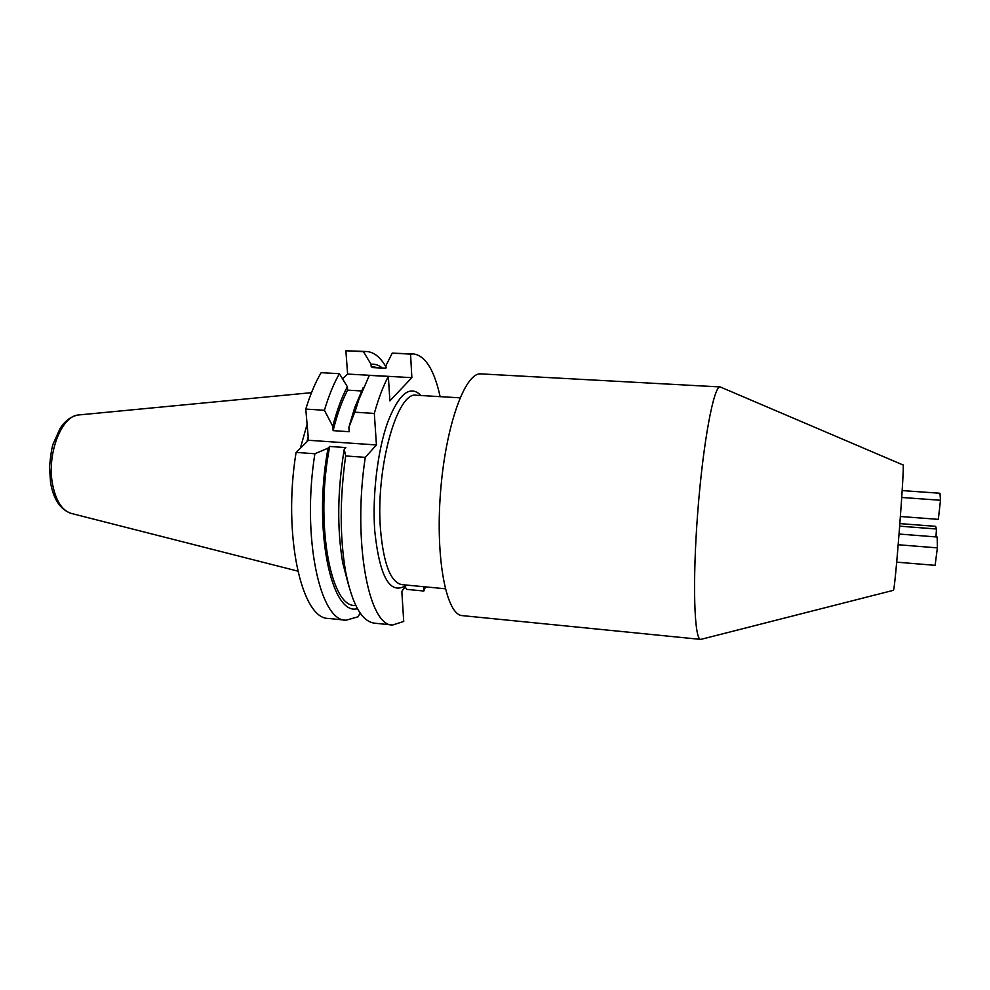 <?xml version="1.0" encoding="UTF-8"?>
<svg xmlns="http://www.w3.org/2000/svg" width="990" height="990" viewBox="0 0 990 990"><rect width="100%" height="100%" fill="white"/><g stroke="black" fill="none" stroke-linecap="round" stroke-linejoin="round"><path stroke-width="1.49" d="M423.571 586.699L423.807 591.018L425.465 586.872M440.142 396.656C434.226 369.889 425.354 355.645 413.511 353.913L410.553 354.111L411.865 377.66L389.887 400.863L388.352 376.435C383.155 386.199 378.477 398.525 374.319 413.424L376.435 444.956L365.273 457.355C352.452 540.948 368.639 626.398 392.597 625.024L403.722 621.448L401.829 591.389L406.395 585.065M700.771 639.404L462.38 615.632C446.465 615.26 435.266 559.263 440.513 492.364C445.587 425.44 465.238 371.832 481.016 373.898L720.237 386.954L902.954 464.941C905.281 459.311 894.725 596.265 893.289 590.349L700.771 639.404C694.213 640.072 692.295 582.368 697.74 512.189C703.11 442.01 713.864 385.296 720.237 386.954M342.528 378.786L347.614 374.071L411.865 377.66M365.273 457.355L345.659 455.957L344.235 449.274L345.844 447.579L329.719 446.453L328.074 448.136L314.894 453.754L296.084 452.405L308.496 440.265L305.774 409.093L324.411 410.268L332.776 426.306L333.123 430.638L349.198 431.714L348.876 427.371L354.816 411.939M307.098 424.277L300.354 448.223M306.9 441.825L308.199 436.85M382.301 367.983C378.762 365.1 375 363.85 371.027 364.233L371.176 366.449L372.252 367.562L385.531 368.28L386.224 365.05L392.238 353.158L410.553 354.111M308.496 440.265L376.435 444.956M388.352 376.435L369.32 375.371L358.801 399.725L354.89 412.199L374.319 413.424M296.084 452.405C282.571 534.81 301.616 619.431 328.556 618.441L345.98 620.235L358.071 616.795L360.162 613.02M314.894 453.754C301.566 536.481 319.844 621.324 345.98 620.235M361.499 390.963L347.614 390.147L347.366 386.743L339.421 373.7C333.84 383.34 328.841 395.53 324.411 410.268M339.421 373.7L321.156 372.673C315.426 382.276 310.303 394.416 305.774 409.093M328.074 448.136C312.753 528.734 331.304 616.399 357.44 608.664M347.366 386.743C341.773 397.176 336.909 410.367 332.776 426.306M329.719 446.453C314.795 521.371 330.276 606.895 354.791 605.435L355.794 605.534M347.614 390.147C341.996 400.826 337.169 414.327 333.123 430.638M344.235 449.274C337.466 490.557 336.946 528.363 342.689 562.679L348.901 586.439M363.157 387.672L354.63 407.868L348.876 427.371M345.659 455.957C339.78 498.539 339.743 537.013 345.572 571.379C352.069 604.222 361.696 621.485 374.468 623.168L392.597 625.024M423.807 591.018L406.692 589.372L405.046 586.736M347.614 374.071L345.881 350.769L363.466 351.685L371.027 364.233M413.511 353.913L392.238 353.158M386.335 367.599C380.692 357.452 374.146 352.094 366.696 351.512L363.466 351.685M366.696 351.512L345.881 350.769M896.705 562.159L935.105 565.34L937.394 547.878L898.227 544.748M899.106 534.043L937.171 537.013L937.394 547.878M900.442 516.508L938.322 519.354L940.5 500.259L901.754 497.475M899.712 526.173L936.49 529.007L935.946 536.927M899.91 523.611L935.587 526.333L936.49 529.007M902.175 490.582L939.968 493.255L940.5 500.259M421.01 395.517C410.145 384.565 399.057 393.389 387.771 422.012C377.636 450.277 372.203 495.05 374.727 530.739C379.628 577.158 390.023 595.386 405.937 585.449M445.29 588.765L401.891 584.632C390.679 582.479 383.538 564.015 380.482 529.229C375.47 467.688 397.46 390.506 416.493 395.257L460.004 397.832M71.589 513.501L71.008 513.352C61.788 510.283 55.601 500.334 52.421 483.528C46.839 453.358 61.714 415.614 78.594 414.971L79.188 414.909M372.252 367.562L385.902 368.181M378.366 367.76L371.176 366.449M311.504 392.659L78.594 414.971C71.404 416.072 65.253 420.552 60.143 428.398L53.163 443.829C51.851 447.369 50.626 455.14 49.5 467.144L50.552 482.563C53.46 499.269 60.279 509.528 71.008 513.352L297.743 571.106M342.689 562.679L345.572 571.379M354.63 407.868L358.801 399.725"/></g></svg>
